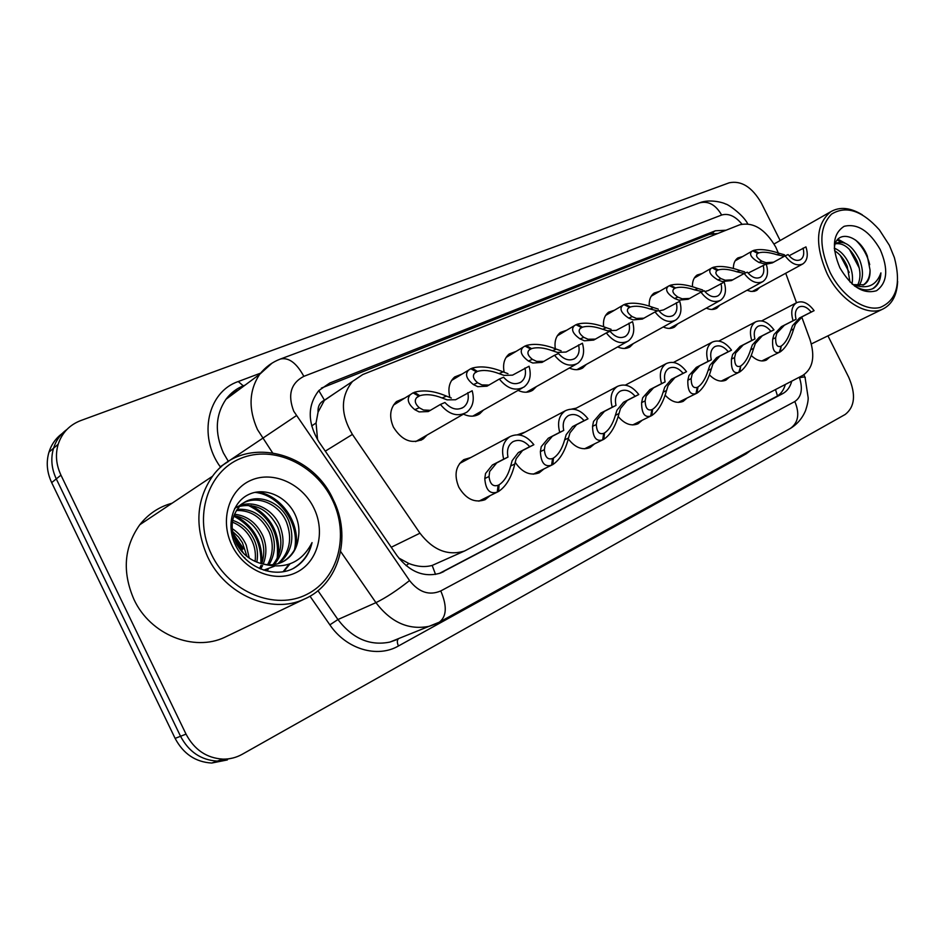 <?xml version="1.0" encoding="UTF-8"?>
<svg xmlns="http://www.w3.org/2000/svg" width="945" height="945" viewBox="0 0 945 945"><rect width="100%" height="100%" fill="white"/><g stroke="black" fill="none" stroke-linecap="round" stroke-linejoin="round"><path stroke-width="1.42" d="M729.587 376.96L725.914 380.15C720.598 382.323 715.117 380.575 709.459 374.881M687.098 398.01L683.188 401.353C677.222 403.751 671.222 401.708 665.185 395.211M642.139 420.289L637.993 423.797C631.213 426.443 624.633 424.033 618.231 416.568M594.511 443.89L590.07 447.576C582.309 450.505 575.056 447.623 568.311 438.929M543.942 468.944L539.193 472.831C530.18 476.079 522.16 472.559 515.167 462.282M490.16 495.605L485.08 499.704C474.673 503.26 465.92 499.078 458.809 487.171C453.907 475.075 455.584 465.897 463.853 459.624L470.704 457.581M769.809 357.021L766.348 360.08C761.587 362.065 756.567 360.541 751.287 355.521M719.877 305.117L716.782 308.176C713.758 309.913 710.262 309.889 706.293 308.117M677.813 323.804L674.588 326.994C671.304 328.895 667.524 328.895 663.248 326.982M633.363 343.543L629.996 346.862C626.417 348.977 622.306 349 617.676 346.921M586.302 364.439L582.805 367.888C578.883 370.251 574.406 370.298 569.374 368.018M536.417 386.576L532.803 390.155C528.479 392.825 523.565 392.907 518.073 390.391M483.427 410.071L479.741 413.78C474.945 416.828 469.511 416.946 463.452 414.134M427.069 435.043L423.348 438.846C411.914 444.563 401.932 440.654 393.415 427.128C388.95 416.651 389.978 408.122 396.498 401.554L405.003 397.951M759.733 287.398L756.78 290.351L754.311 291.308L750.803 291.403L747.034 290.245M778.278 252.953L775.821 247.212C765.332 229.127 753.259 221.673 739.592 224.839L362.75 374.539L352.532 381.426C340.436 396.475 340.389 414.146 352.414 434.416L419.97 533.193C433.058 550.191 447.918 556.121 464.55 551.006L802.896 375.342C812.983 368.515 815.322 356.525 809.924 339.361L801.726 316.977M318.063 412.15L324.466 400.196C319.847 402.357 317.709 406.338 318.063 412.15L316.055 422.97L317.579 439.815M398.719 557.999L408.89 563.515C417.123 566.74 424.884 567.378 432.172 565.429L464.55 551.006M335.758 392.624L325.045 399.959M796.517 302.754L785.72 273.247M571.843 409.043L576.237 408.169M517.494 434.759L525.089 432.113M692.449 286.654C692.283 281.256 693.854 277.369 697.162 275.007L702.194 273.495M649.25 306.038C648.872 300.073 650.514 295.738 654.164 293.056L659.539 291.355M603.607 326.663C602.945 320.071 604.635 315.24 608.663 312.157L614.439 310.243M555.317 348.705C554.266 341.417 555.979 335.983 560.432 332.427L566.693 330.23M504.181 372.33C502.586 364.262 504.264 358.143 509.213 353.973L516.041 351.434M449.938 397.573C447.658 388.714 449.241 381.851 454.687 376.96L462.247 373.972M733.379 268.404C733.367 263.513 734.867 260.017 737.88 257.926L742.605 256.579M827.938 335.841L848.764 377.374C856.075 394.467 854.894 406.822 845.232 414.442L242.215 754.287C236.262 757.618 229.859 759.225 222.996 759.13C206.683 758.138 194.363 749.81 186.035 734.135L60.953 475.146L56.287 478.902C51.479 468.59 50.569 458.372 53.546 448.225C56.038 440.405 60.527 434.121 67.024 429.361C60.527 434.121 56.038 440.405 53.546 448.225C50.569 458.372 51.479 468.59 56.287 478.902L180.542 736.273L56.287 478.902L51.668 482.611C46.907 472.37 45.998 462.199 48.975 452.112C51.455 444.339 55.932 438.078 62.394 433.342M233.049 757.973L217.326 761.103C201.084 760.123 188.823 751.842 180.542 736.273C188.823 751.842 201.084 760.123 217.326 761.103L233.049 757.973M227.367 759.934L211.727 763.04C195.544 762.083 183.354 753.862 175.12 738.388L51.668 482.611M726.032 230.226L715.341 230.793L329.746 383.044L318.855 390.545C307.338 405.417 307.385 422.557 318.985 441.965L397.042 555.695C409.622 572.02 424.057 577.82 440.37 573.107L782.696 393.64C787.161 391.206 790.185 387.037 791.745 381.13M321.383 388.088L709.388 234.384L717.976 233.427M233.226 535.342L242.499 549.34M60.953 475.146C56.121 464.775 55.2 454.498 58.165 444.304C61.992 432.822 69.505 424.919 80.715 420.584L729.197 182.798C741.364 180.318 752.09 187.075 761.375 203.092L780.145 240.526M785.342 384.461C783.736 390.155 780.747 394.195 776.377 396.569L439.271 573.485M790.256 255.138L805.943 246.881C808.4 254.926 807.384 260.596 802.896 263.891C797.048 266.443 791.13 263.761 785.13 255.847L772.301 262.899L766.253 264.175M765.899 264.175L758.882 262.426C751.051 257.772 748.759 254.028 752.019 251.181L752.692 250.791L757.689 253.402C755.35 255.339 756.732 257.926 761.824 261.163L766.005 262.686L773.766 262.178M752.846 250.85L753.626 250.401C760.028 248.7 768.746 249.728 779.779 253.484L784.409 254.772M784.385 256.26L776.908 254.713C769.206 252.268 763.182 251.642 758.823 252.847L757.217 253.768M803.061 248.122C804.467 253.591 803.628 257.442 800.557 259.651C796.564 261.493 792.406 259.804 788.083 254.571L785.13 255.847M753.626 250.401L758.823 252.847M793.717 328.931L790.823 330.337C788.236 338.192 785.047 343.425 781.255 346.012L779.294 352.343C774.239 353.737 772.03 349.319 772.703 339.113L773.943 334.589L781.397 326.663L793.079 320.709C790.54 312.051 791.709 306.05 796.623 302.695C802.518 300.333 808.341 302.979 814.094 310.657L802.399 316.61L795.371 324.277L793.717 328.931C790.233 340.377 785.732 348.02 780.227 351.883L761.835 360.955M790.823 330.337L792.548 325.635L799.494 318.004L811.188 312.051C807.065 307.031 803.002 305.353 798.986 307.007C795.572 309.251 794.603 313.338 796.068 319.28L784.374 325.245L776.837 333.195L775.668 337.684C775.443 344.464 777.073 347.347 780.57 346.342M781.255 346.012L780.227 351.883M814.094 310.657L811.188 312.051M796.068 319.28L793.079 320.709M748.121 273.117L766.206 264.009C768.675 272.254 767.564 278.113 762.863 281.586C756.673 284.339 750.46 281.645 744.211 273.483L731.383 280.582L722.181 281.539L717.893 279.956C710.108 275.149 707.923 271.239 711.325 268.226L712.128 267.754L717.078 270.53C714.656 272.573 715.956 275.278 721.011 278.633L725.217 280.24L732.93 279.803M712.282 267.825L713.109 267.352C719.818 265.545 728.76 266.608 739.97 270.518L744.636 271.876M744.27 273.459L736.935 271.817C729.103 269.266 722.913 268.628 718.354 269.904L716.593 270.908M763.158 265.321C764.564 270.931 763.654 274.9 760.441 277.228C756.213 279.224 751.842 277.523 747.33 272.148L744.211 273.483M713.109 267.352L718.354 269.904M704.864 291.532L708.195 290.611L724.189 282.118C726.681 290.564 725.453 296.612 720.527 300.274C713.971 303.286 707.439 300.569 700.918 292.147L688.125 299.281L678.876 300.167L674.576 298.502C666.863 293.517 664.784 289.43 668.316 286.24L669.284 285.685L674.836 288.249L674.175 288.627C671.647 290.8 672.875 293.611 677.872 297.084L682.089 298.785L689.755 298.443M669.438 285.756L670.324 285.248C677.352 283.335 686.543 284.421 697.918 288.508L702.631 289.95M674.836 288.249L674.198 288.603M702.56 291.662L694.705 289.891C686.755 287.221 680.376 286.571 675.592 287.918L673.679 289.028M720.976 283.5C722.37 289.241 721.389 293.352 718.023 295.809C713.534 297.982 708.927 296.281 704.214 290.729L700.918 292.147M670.324 285.248L675.592 287.918M658.925 310.905L663.567 309.889L679.715 301.29C682.207 309.936 680.872 316.185 675.71 320.071C668.753 323.355 661.854 320.638 655.039 311.933L642.305 319.079L633.032 319.882L628.72 318.122C621.101 312.972 619.129 308.708 622.802 305.318L623.948 304.633L629.559 307.326L628.768 307.786C626.145 310.09 627.291 313.031 632.205 316.622L636.434 318.418L644.041 318.193M624.125 304.727L625.058 304.184C632.429 302.152 641.891 303.274 653.432 307.55L658.192 309.062M629.559 307.326L628.815 307.763M657.72 310.893L650.042 309.003C641.95 306.215 635.394 305.542 630.362 306.983L628.26 308.212M676.301 302.766C677.683 308.637 676.62 312.878 673.1 315.488C668.339 317.851 663.484 316.162 658.535 310.421L655.039 311.933M625.058 304.184L630.362 306.983M576.119 324.82L577.1 324.241L582.439 327.183C587.731 325.647 594.488 326.344 602.697 329.25L607.588 330.821L616.258 330.337L632.536 321.631C635.04 330.466 633.587 336.94 628.189 341.05C620.782 344.653 613.494 341.948 606.336 332.923L593.684 340.082L584.412 340.802L580.088 338.924C572.599 333.62 570.745 329.167 574.525 325.576L575.93 324.726L581.577 327.537L580.608 328.116C577.915 330.561 578.978 333.632 583.786 337.341L588.026 339.243L595.527 339.125M577.1 324.241C584.861 322.08 594.594 323.237 606.3 327.714L611.108 329.321M581.577 327.537L580.691 328.069M628.921 323.19C630.291 329.191 629.146 333.573 625.472 336.337C620.393 338.948 615.254 337.27 610.057 331.317L606.336 332.923M582.439 327.183L580.1 328.553M753.673 348.327L750.625 349.804C748.038 357.848 744.755 363.223 740.762 365.928L738.813 372.401C733.438 373.913 730.993 369.471 731.465 359.076L732.659 354.481L740.065 346.449L751.747 340.483C749.184 331.589 750.495 325.363 755.669 321.832C761.894 319.28 767.99 321.962 773.967 329.852L762.272 335.818L755.303 343.567L753.673 348.327C750.212 360.021 745.593 367.888 739.793 371.917L721.165 381.107M750.625 349.804L752.314 345.008L759.201 337.282L770.896 331.317C766.608 326.155 762.355 324.478 758.114 326.261C754.512 328.624 753.437 332.864 754.901 338.971L743.219 344.937L735.718 353.005L734.596 357.564C734.513 364.463 736.332 367.369 740.041 366.282M740.762 365.928L739.793 371.917M773.967 329.852L770.896 331.317M754.901 338.971L751.747 340.483M711.349 368.822L708.124 370.393C705.549 378.614 702.159 384.142 697.953 386.978L697.186 387.356L696.028 393.616C690.311 395.258 687.582 390.793 687.842 380.209L688.976 375.519L696.323 367.381L707.982 361.415C705.407 352.272 706.836 345.823 712.306 342.09C718.909 339.338 725.311 342.031 731.524 350.158L719.842 356.123L712.932 363.967L711.349 368.822C707.923 380.788 703.163 388.879 697.067 393.096L678.203 402.393M708.124 370.393L709.789 365.491L716.593 357.683L728.264 351.717C723.811 346.402 719.334 344.712 714.833 346.626C711.042 349.13 709.872 353.524 711.325 359.821L699.666 365.786L692.212 373.948L691.161 378.602C691.232 385.619 693.24 388.537 697.186 387.356M697.953 386.978L697.067 393.096M731.524 350.158L728.264 351.717M711.325 359.821L707.982 361.415M666.532 390.521L663.118 392.187C660.555 400.609 657.058 406.303 652.629 409.279L651.814 409.681L650.715 416.06C644.632 417.855 641.596 413.367 641.62 402.594L642.671 397.81L649.947 389.576L661.559 383.623C658.972 374.208 660.555 367.522 666.308 363.565C673.324 360.588 680.057 363.293 686.531 371.68L674.895 377.634L668.08 385.572L666.532 390.521C663.154 402.771 658.252 411.099 651.814 415.516L632.725 424.931M663.118 392.187L664.737 387.178L671.446 379.288L683.081 373.322C678.427 367.853 673.726 366.164 668.954 368.243C664.937 370.889 663.662 375.448 665.103 381.922L653.491 387.887L646.108 396.156L645.14 400.893C645.388 408.027 647.608 410.957 651.814 409.669M652.629 409.279L651.814 415.516M686.531 371.68L683.081 373.322M665.103 381.922L661.559 383.623M897.644 281.397C897.006 294.958 892.222 304.113 883.28 308.838C867.38 317.343 840.306 300.841 827.147 273.755C814.637 244.861 815.83 224.189 830.726 211.739C839.798 206.482 850.323 207.51 862.324 214.834M830.041 272.314C818.689 246.326 819.185 226.93 831.529 214.125C846.035 205.254 861.994 210.487 879.382 229.859L889.339 245.251L894.372 257.56C901.306 283.902 896.592 300.522 880.22 307.42C864.592 311.696 841.889 296.08 830.041 272.314M857.328 285.756C860.895 278.94 860.824 270.731 857.127 261.151C850.807 248.322 843.542 242.546 835.333 243.822M858.887 285.874C863.376 279.07 863.624 270.388 859.619 259.84C852.496 245.794 844.712 240.231 836.266 243.16L835.368 243.645M849.992 282L847.24 266.36C844.109 259.178 839.869 253.957 834.541 250.72M852 283.913C853.134 277.783 852.366 271.51 849.697 265.072C845.775 256.367 840.672 250.744 834.4 248.204M854.374 285.886C861.379 290.139 867.664 291.001 873.227 288.485C877.976 285.567 880.539 280.37 880.917 272.904C876.31 285.673 867.156 289.607 853.465 284.681L863.824 284.764C868.29 282.165 870.357 277.239 870.038 269.963L867.262 255.847C858.603 233.545 834.837 229.304 834.341 248.889M880.161 249.433C888.607 269.089 887.39 282.85 876.535 290.706C863.399 294.533 851.197 286.902 839.904 267.813C831.387 247.472 832.805 233.651 844.145 226.316C857.351 223.174 869.353 230.875 880.161 249.433M863.009 285.142C867.557 282.165 869.896 277.098 870.038 269.963M852.437 284.303L853.465 284.681M844.854 243.054L837.955 239.191M849.201 272.384L840.117 255.197M859.312 268.156L849.342 249.244M841.381 242.144L837.235 240.054M869.719 264.647C867.203 254.843 862.478 246.633 855.532 240.018M872.459 288.827C877.385 285.544 880.208 280.24 880.917 272.904M207.557 556.664C194.54 526.755 196.194 499.952 212.519 476.256C242.097 434.653 311.153 450.103 333.101 499.338C352.095 536.394 339.338 584.282 304.255 599.118C271.876 614.652 225.406 595.185 207.557 556.664M227.91 635.772L224.815 637.261C193.82 652.121 150.208 634.745 133.93 599.378C122.059 571.902 124.019 547.037 139.777 524.759C148.318 513.938 159.091 506.756 172.12 503.189M211.597 554.656C193.028 516.998 207.746 471.496 240.68 458.408C273.365 444.764 315.276 464.42 332.203 499.598C349.567 534.563 338.688 578.564 306.912 594.358C275.42 610.706 229.682 592.539 211.597 554.656M263.785 570.13L274.298 566.268M277.948 563.716C289.725 552.601 292.572 538.744 286.512 522.16C277.995 501.181 251.299 492.77 237.691 507.453L239.841 506.13C230.804 516.525 229.753 529.212 236.699 544.178C242.7 554.715 251.5 561.342 263.1 564.035C285.544 569.646 301.857 562.499 312.051 542.595C309.499 553.876 303.534 562.346 294.155 568.016L293.044 568.583C302.908 562.618 309.251 553.947 312.051 542.595M279.141 563.35C291.769 552.27 294.97 538.118 288.733 520.896C280.192 499.87 253.461 491.435 239.841 506.13M272.975 564.673C281.504 553.699 283.098 541.19 277.747 527.145C268.699 509.993 256 503.059 239.64 506.331M265.899 570.756L268.156 569.492M274.251 564.508C283.571 553.463 285.461 540.587 279.921 525.904C272.065 506.933 248.996 497.708 234.608 508.552M267.6 564.72C273.223 554.337 273.731 543.434 269.124 532.035C261.671 517.281 250.768 510.099 236.415 510.489M268.982 564.803C275.302 554.231 276.07 542.903 271.262 530.818C263.419 515.462 252.055 508.315 237.16 509.367M259.544 568.512L261.115 565.275M261.718 563.728C264.754 554.573 264.399 545.619 260.666 536.843C254.784 524.64 245.865 517.565 233.899 515.627M260.69 569.008L262.604 565.523M263.253 564.07C266.892 554.538 266.738 545.064 262.769 535.65C256.485 522.786 247.047 515.639 234.454 514.234M255.079 561.436C255.977 554.396 255.079 547.769 252.362 541.568C248.133 532.236 241.447 525.751 232.316 522.124M256.827 562.18C258.209 554.514 257.406 547.249 254.418 540.398C249.787 530.31 242.522 523.624 232.612 520.329M246.988 556.475L242.381 542.607L238.447 536.961L232.411 531.314M249.256 558.152L246.22 545.052C243.208 538.178 238.506 532.685 232.127 528.574M282.567 561.921L283.665 561.283C292.005 555.861 296.919 547.97 298.407 537.587C299.553 530.547 298.774 523.636 296.068 516.832C288.32 497.129 265.828 486.699 249.291 494.223C232.6 501.523 225.914 524.865 235.14 544.344C245.298 567.319 273.849 578.659 293.422 568.417L294.155 568.016M298.407 537.587C297.321 547.71 292.82 555.388 284.906 560.621C278.362 564.602 271.085 565.736 263.1 564.035M313.834 507.985C325.765 532.011 317.981 562.074 296.257 572.505C274.735 583.313 244.093 570.78 231.95 545.359C219.476 520.093 229.033 489.345 251.275 480.154C273.353 470.586 302.223 483.805 313.834 507.985M244.909 558.377L244.767 557.668M243.645 553.51L233.297 535.638M261.883 563.255C262.686 541.804 253.874 526.011 235.447 515.852M278.657 555.069C279.755 532.496 270.577 515.982 251.134 505.516M283.831 571.548L289.926 563.952M296.033 546.541C299.896 521.451 280.417 495.31 257.678 491.932M241.755 551.478L234.112 538.284M260.879 563.515C261.529 541.851 252.469 526.058 233.722 516.135M277.18 558.389C279.46 533.571 269.715 515.852 247.944 505.244M283.193 571.654L288.957 564.295M294.497 549.742C300.203 523.376 279.118 494.802 255.032 492.369M525.16 346.154L526.2 345.527L531.562 348.622C537.15 346.98 544.107 347.701 552.459 350.749L557.396 352.414L566.02 352.048L582.415 343.236C584.92 352.249 583.348 358.946 577.726 363.317C569.811 367.31 562.074 364.628 554.538 355.249L542.017 362.407L532.744 363.022L528.42 361.037C521.108 355.568 519.384 350.926 523.235 347.11L524.959 346.047L530.653 349L529.46 349.733C526.708 352.32 527.664 355.533 532.354 359.348L536.583 361.368L543.989 361.38M526.2 345.527C534.386 343.224 544.414 344.417 556.286 349.107L561.117 350.819M530.653 349L529.59 349.638M578.576 344.89C579.923 351.02 578.694 355.544 574.879 358.486C569.445 361.38 563.988 359.726 558.495 353.548L554.538 355.249M531.562 348.622L528.976 350.158M470.988 368.833L472.087 368.16L477.461 371.409C483.356 369.672 490.549 370.405 499.031 373.606L504.004 375.389L512.556 375.141L529.07 366.235C531.562 375.413 529.885 382.335 524.038 386.989C515.557 391.454 507.335 388.808 499.35 379.039L486.994 386.186L477.757 386.67L473.433 384.568C466.346 378.969 464.739 374.137 468.625 370.062L470.764 368.715L476.493 371.822L475.016 372.755C472.228 375.519 473.091 378.862 477.627 382.772L481.844 384.91L489.097 385.064M472.087 368.16C480.721 365.703 491.057 366.943 503.106 371.869L507.973 373.677M476.493 371.822L475.217 372.59M524.971 367.995C526.294 374.22 524.995 378.91 521.038 382.04C515.226 385.276 509.402 383.67 503.567 377.22L499.35 379.039M477.461 371.409L474.567 373.157M413.272 392.99L414.43 392.269L419.816 395.707C426.053 393.841 433.483 394.597 442.106 397.963L447.103 399.853L455.573 399.759L472.169 390.757C474.638 400.066 472.854 407.212 466.842 412.185C457.734 417.253 448.922 414.678 440.417 404.448L428.274 411.559L419.096 411.902L414.784 409.657C407.992 403.976 406.504 398.967 410.343 394.632L413.024 392.86L418.789 396.144L416.91 397.372C414.158 400.302 414.938 403.763 419.261 407.744L423.454 410.024L430.542 410.331M414.43 392.269C423.573 389.647 434.239 390.923 446.442 396.109L451.332 398.034M418.789 396.144L417.241 397.089M467.787 392.647C469.086 398.944 467.716 403.775 463.664 407.118C457.415 410.791 451.167 409.256 444.93 402.499L440.417 404.448M419.816 395.707L416.568 397.703M619.01 413.544L615.384 415.304C612.844 423.927 609.23 429.81 604.54 432.928L603.69 433.353L602.662 439.874C596.177 441.835 592.81 437.322 592.55 426.349L593.519 421.482L600.701 413.142L612.23 407.212C609.631 397.538 611.368 390.604 617.451 386.399C624.905 383.15 632.016 385.855 638.785 394.526L627.208 400.467L620.511 408.488L619.01 413.544C615.691 426.077 610.624 434.653 603.831 439.295L584.506 448.816M615.384 415.304L616.955 410.189L623.546 402.216L635.111 396.274C630.256 390.628 625.283 388.938 620.203 391.195C615.963 394.006 614.569 398.743 616.01 405.417L604.469 411.347L597.169 419.722L596.295 424.541C596.744 431.818 599.201 434.747 603.69 433.342M604.54 432.928L603.831 439.295M638.785 394.526L635.111 396.274M616.01 405.417L612.23 407.212M568.524 437.984L564.661 439.862C562.157 448.71 558.424 454.769 553.451 458.053L552.541 458.502L551.608 465.176C544.674 467.314 540.93 462.802 540.375 451.615L541.249 446.654L548.301 438.232L559.723 432.337C557.113 422.391 559.015 415.174 565.429 410.709C573.391 407.141 580.915 409.846 587.991 418.812L576.509 424.73L569.965 432.822L568.524 437.984C565.275 450.824 560.042 459.683 552.849 464.55L533.311 474.177M564.661 439.862L566.185 434.641L572.611 426.585L584.093 420.679C578.99 414.855 573.733 413.166 568.311 415.635C563.834 418.623 562.31 423.549 563.74 430.412L552.305 436.306L545.135 444.788L544.355 449.69C545.029 457.096 547.757 460.026 552.541 458.502M553.451 458.053L552.849 464.55M587.991 418.812L584.093 420.679M563.74 430.412L559.723 432.337M514.789 464.007L510.666 466.003C508.197 475.087 504.335 481.348 499.066 484.797L498.098 485.281L497.271 492.097C489.841 494.448 485.683 489.923 484.785 478.548L485.541 473.48L492.428 464.964L503.697 459.14C501.098 448.922 503.165 441.421 509.91 436.661C518.439 432.715 526.424 435.397 533.866 444.705L522.526 450.564L516.147 458.738L514.789 464.007C511.623 477.166 506.225 486.309 498.594 491.447L478.843 501.169M510.666 466.003L512.131 460.676L518.368 452.549L529.708 446.69C524.345 440.654 518.758 438.988 512.958 441.705C508.245 444.894 506.579 450.021 507.985 457.085L496.704 462.92L489.675 471.484L489.026 476.493C489.947 484.017 492.971 486.947 498.098 485.281M499.066 484.797L498.594 491.447M533.866 444.705L529.708 446.69M507.985 457.085L503.697 459.14M311.649 425.971L316.055 422.97M714.751 234.703L713.676 233.344M777.499 395.92L775.491 389.588M435.539 574.418L432.172 565.429M406.066 565.618L408.89 563.515M324.466 400.196L318.808 390.592M391.254 547.249L419.97 533.193M325.293 451.155L352.414 434.416M175.12 738.388L186.035 734.135M709.388 234.384L715.341 230.793M741.919 224.119C735.245 216.098 728.489 213.062 721.649 215.023L303.841 376.346C290.824 383.209 287.469 394.856 293.765 411.276L409.551 580.549C418.871 592.373 429.278 595.834 440.772 590.932L794.828 401.53C801.454 396.959 803.014 389.021 799.505 377.716L799.316 377.197M747.743 223.847C743.053 214.432 726.823 203.447 725.618 204.073C724.295 202.88 709.789 198.544 699.383 202.903C708.218 200.623 715.649 204.663 721.649 215.023M272.432 452.596L257.465 429.562C248.251 408.783 248.996 390.356 259.71 374.279L272.089 363.104M245.086 385.123L244.2 385.454C236.829 388.289 230.757 392.896 225.973 399.286C215.389 414.985 214.527 432.857 223.374 452.891L228.324 461.337L296.328 415.682M220.657 467.385L220.232 466.771C197.718 435.869 207.865 391.643 238.246 381.544L260.619 373.133M751.251 450.044L746.054 453.919L398.447 645.99C377.256 658.322 346.307 649.239 329.864 624.846L309.995 596.201M435.763 623.96L429.207 626.299C408.772 630.362 391.017 622.483 375.933 602.65L337.932 619.542C352.532 638.631 369.873 646.144 389.942 642.068L396.12 639.895M409.551 580.549C397.101 590.412 385.891 597.783 375.933 602.65L340.637 551.49M220.232 466.771L228.418 461.467M317.945 590.696L337.932 619.542L329.864 624.846M398.506 638.726C396.983 640.155 396.959 642.576 398.447 645.99M745.699 453.104L746.054 453.919M238.246 381.544L243.255 385.832M440.772 590.932C447.198 606.028 446.713 616.447 439.33 622.188L790.315 428.475C797.249 424.234 802.34 418.257 805.565 410.555C807.337 405.228 808.211 400.999 808.188 397.892L805.128 377.882C805.825 376.831 803.947 376.771 799.505 377.716M794.828 401.53C799.883 413.709 798.371 422.687 790.315 428.475M699.383 202.903L280.441 359.017C288.745 357.198 296.541 362.974 303.841 376.346M235.588 389.966L236.663 391.36M776.377 396.569L782.696 393.64M440.417 573.083L443.807 571.571M324.336 386.729L329.746 383.044M776.908 254.713L779.779 253.484M758.882 262.426L761.824 261.163M784.374 325.245L781.397 326.663M775.668 337.684L772.703 339.113M802.399 316.61L799.494 318.004M736.935 271.817L739.97 270.518M717.893 279.956L721.011 278.633M694.705 289.891L697.918 288.508M674.576 298.502L677.872 297.084M650.042 309.003L653.432 307.55M628.72 318.122L632.205 316.622M602.697 329.25L606.3 327.714M580.088 338.924L583.786 337.341M743.219 344.937L740.065 346.449M734.596 357.564L731.465 359.076M762.272 335.818L759.201 337.282M699.666 365.786L696.323 367.381M691.161 378.602L687.842 380.209M719.842 356.123L716.593 357.683M653.491 387.887L649.947 389.576M645.14 400.893L641.62 402.594M674.895 377.634L671.446 379.288M232.659 532.838L243.633 548.809M552.459 350.749L556.286 349.107M528.42 361.037L532.354 359.348M499.031 373.606L503.106 371.869M473.433 384.568L477.627 382.772M442.106 397.963L446.442 396.109M414.784 409.657L419.261 407.744M604.469 411.347L600.701 413.142M596.295 424.541L592.55 426.349M627.208 400.467L623.546 402.216M552.305 436.306L548.301 438.232M544.355 449.69L540.375 451.615M576.509 424.73L572.611 426.585M496.704 462.92L492.428 464.964M489.026 476.493L484.785 478.548M522.526 450.564L518.368 452.549M716.782 308.176L716.168 308.519M674.588 326.994L673.832 327.407M629.996 346.862L629.075 347.382M582.805 367.888L581.659 368.538M532.803 390.155L531.338 390.982M479.741 413.78L477.827 414.867M423.348 438.846L420.785 440.311M325.505 399.475L352.532 381.426M48.975 452.112L58.165 444.304M211.727 763.04L222.996 759.13M280.441 359.017C272.16 362.136 265.25 367.215 259.71 374.279L225.973 399.286L237.561 388.69M439.33 622.188L389.942 642.068M244.861 385.288L243.715 385.725M804.845 377.114L803.982 374.716M802.411 264.163L752.185 291.509M752.019 251.181L735.115 260.855M796.623 302.695L761.67 320.898M762.272 281.905L711.928 309.464M711.325 268.226L694.303 278.043M719.806 300.675L669.414 328.423M668.316 286.24L651.211 296.21M674.824 320.556L624.48 348.469M673.1 315.488L672.415 315.878M622.802 305.318L605.627 315.429M627.078 341.665L576.887 369.696M625.472 336.337L624.598 336.833M574.525 325.576L557.326 335.794M755.669 321.832L718.85 341.062M712.306 342.09L673.49 362.419M666.308 363.565L625.354 385.111M830.726 211.739L774.061 243.999M883.28 308.838L811.365 343.933M212.519 476.256L139.777 524.759M284.906 560.621L283.665 561.283M304.255 599.118L224.815 637.261M576.308 364.108L526.412 392.21M574.879 358.486L573.769 359.124M523.235 347.11L506.071 357.446M522.195 388.041L472.76 416.143M521.038 382.04L519.596 382.867M468.625 370.062L451.556 380.492M464.373 413.603L415.635 441.622M463.664 407.118L461.727 408.24M410.343 394.632L393.463 405.121M617.451 386.399L574.17 409.256M565.429 410.709L519.667 434.983M509.91 436.661L459.601 463.499"/></g></svg>
